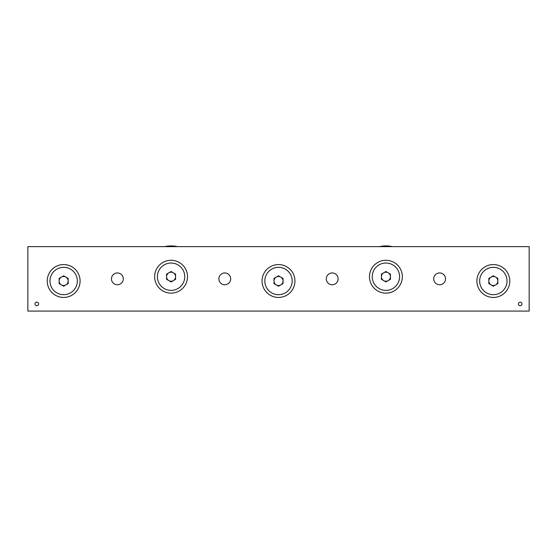 <?xml version="1.0" encoding="UTF-8"?>
<svg xmlns="http://www.w3.org/2000/svg" width="557" height="557" viewBox="0 0 557 557"><rect width="100%" height="100%" fill="white"/><g stroke="black" fill="none" stroke-linecap="round" stroke-linejoin="round"><path stroke-width="0.84" d="M164.635 246.633A29.361 29.361 0 0 1 177.523 246.633A29.361 29.361 0 0 0 164.635 246.633M379.477 246.633A29.361 29.361 0 0 1 392.365 246.633A29.361 29.361 0 0 0 379.477 246.633M35.014 303.92A1.789 1.789 0 0 0 36.804 305.716A1.789 1.789 0 0 0 38.593 303.92A1.789 1.789 0 0 0 36.804 302.131A1.789 1.789 0 0 0 35.014 303.92M518.407 303.92A1.789 1.789 0 0 0 520.196 305.716A1.789 1.789 0 0 0 521.986 303.92A1.789 1.789 0 0 0 520.196 302.131A1.789 1.789 0 0 0 518.407 303.92M111.463 278.855A5.911 5.911 0 0 0 117.367 284.766A5.911 5.911 0 0 0 123.278 278.855A5.911 5.911 0 0 0 117.367 272.951A5.911 5.911 0 0 0 111.463 278.855M218.88 278.855A5.911 5.911 0 0 0 224.791 284.766A5.911 5.911 0 0 0 230.695 278.855A5.911 5.911 0 0 0 224.791 272.951A5.911 5.911 0 0 0 218.88 278.855M326.305 278.855A5.911 5.911 0 0 0 332.209 284.766A5.911 5.911 0 0 0 338.12 278.855A5.911 5.911 0 0 0 332.209 272.951A5.911 5.911 0 0 0 326.305 278.855M433.722 278.855A5.911 5.911 0 0 0 439.633 284.766A5.911 5.911 0 0 0 445.537 278.855A5.911 5.911 0 0 0 439.633 272.951A5.911 5.911 0 0 0 433.722 278.855M47.22 281.007A16.438 16.438 0 0 0 63.658 297.445A16.438 16.438 0 0 0 80.09 281.007A16.438 16.438 0 0 0 63.658 264.568A16.438 16.438 0 0 0 47.22 281.007M154.644 276.711A16.438 16.438 0 0 0 171.076 293.142A16.438 16.438 0 0 0 187.514 276.711A16.438 16.438 0 0 0 171.076 260.272A16.438 16.438 0 0 0 154.644 276.711M262.062 281.007A16.438 16.438 0 0 0 278.5 297.445A16.438 16.438 0 0 0 294.938 281.007A16.438 16.438 0 0 0 278.5 264.568A16.438 16.438 0 0 0 262.062 281.007M369.486 276.711A16.438 16.438 0 0 0 385.924 293.142A16.438 16.438 0 0 0 402.356 276.711A16.438 16.438 0 0 0 385.924 260.272A16.438 16.438 0 0 0 369.486 276.711M476.91 281.007A16.438 16.438 0 0 0 493.342 297.445A16.438 16.438 0 0 0 509.78 281.007A16.438 16.438 0 0 0 493.342 264.568A16.438 16.438 0 0 0 476.91 281.007M529.15 311.085L529.15 246.633L27.85 246.633L27.85 311.085L529.15 311.085M173.331 280.617A4.512 4.512 0 0 0 173.331 272.805A4.512 4.512 0 0 0 166.564 276.711A4.512 4.512 0 0 0 173.331 280.617M184.757 276.711A13.681 13.681 0 0 0 171.076 263.029A13.681 13.681 0 0 0 157.401 276.711A13.681 13.681 0 0 0 171.076 290.385A13.681 13.681 0 0 0 184.757 276.711M175.587 279.315L171.076 281.919L166.564 279.315L166.564 274.107L171.076 271.503L175.587 274.107L175.587 279.315M65.914 284.912A4.512 4.512 0 0 0 65.914 277.101A4.512 4.512 0 0 0 59.146 281.007A4.512 4.512 0 0 0 65.914 284.912M77.332 281.007A13.681 13.681 0 0 0 63.658 267.325A13.681 13.681 0 0 0 49.977 281.007A13.681 13.681 0 0 0 63.658 294.688A13.681 13.681 0 0 0 77.332 281.007M68.17 283.61L63.658 286.214L59.146 283.61L59.146 278.403L63.658 275.799L68.17 278.403L68.17 283.61M280.756 284.912A4.512 4.512 0 0 0 280.756 277.101A4.512 4.512 0 0 0 273.988 281.007A4.512 4.512 0 0 0 280.756 284.912M292.181 281.007A13.681 13.681 0 0 0 278.5 267.325A13.681 13.681 0 0 0 264.819 281.007A13.681 13.681 0 0 0 278.5 294.688A13.681 13.681 0 0 0 292.181 281.007M283.012 283.61L278.5 286.214L273.988 283.61L273.988 278.403L278.5 275.799L283.012 278.403L283.012 283.61M388.18 280.617A4.512 4.512 0 0 0 388.18 272.805A4.512 4.512 0 0 0 381.413 276.711A4.512 4.512 0 0 0 388.18 280.617M399.599 276.711A13.681 13.681 0 0 0 385.924 263.029A13.681 13.681 0 0 0 372.243 276.711A13.681 13.681 0 0 0 385.924 290.385A13.681 13.681 0 0 0 399.599 276.711M390.436 279.315L385.924 281.919L381.413 279.315L381.413 274.107L385.924 271.503L390.436 274.107L390.436 279.315M495.598 284.912A4.512 4.512 0 0 0 495.598 277.101A4.512 4.512 0 0 0 488.83 281.007A4.512 4.512 0 0 0 495.598 284.912M507.023 281.007A13.681 13.681 0 0 0 493.342 267.325A13.681 13.681 0 0 0 479.668 281.007A13.681 13.681 0 0 0 493.342 294.688A13.681 13.681 0 0 0 507.023 281.007M497.854 283.61L493.342 286.214L488.83 283.61L488.83 278.403L493.342 275.799L497.854 278.403L497.854 283.61"/></g></svg>
